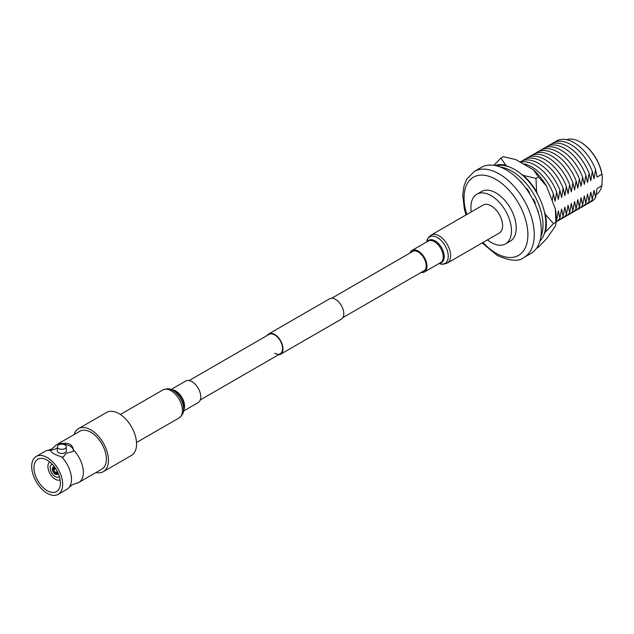 <?xml version="1.0" encoding="UTF-8"?>
<svg xmlns="http://www.w3.org/2000/svg" width="634" height="634" viewBox="0 0 634 634"><rect width="100%" height="100%" fill="white"/><g stroke="black" fill="none" stroke-linecap="round" stroke-linejoin="round"><path stroke-width="0.95" d="M274.688 353.186A11.182 6.451 -120 0 0 280.276 353.74A11.182 6.451 -120 0 0 281.987 344.785A11.182 6.451 -120 0 0 274.688 334.934A11.182 6.451 -120 0 0 269.093 334.38L189.13 380.551M278.461 354.786A11.753 6.784 -120 0 0 280.561 354.24A11.753 6.784 -120 0 0 282.36 344.817A11.753 6.784 -120 0 0 274.688 334.467A11.753 6.784 -120 0 0 268.808 333.88A11.753 6.784 -120 0 0 267.286 335.426M280.561 354.24L341.369 319.132A11.753 6.784 -120 0 0 343.168 309.717A11.753 6.784 -120 0 0 335.489 299.359A11.753 6.784 -120 0 0 329.617 298.772L268.808 333.88M487.427 239.898A28.665 16.547 -120 0 0 491.184 242.473A28.665 16.547 -120 0 0 505.512 243.892A28.665 16.547 -120 0 0 509.91 220.925A28.665 16.547 -120 0 0 491.184 195.66A28.665 16.547 -120 0 0 476.847 194.242A28.665 16.547 -120 0 0 471.26 211.899M505.512 243.892L510.299 241.126A28.665 16.547 -120 0 0 514.697 218.159A28.665 16.547 -120 0 0 495.97 192.894A28.665 16.547 -120 0 0 481.634 191.476L476.847 194.242M523.993 257.459L531.015 253.41A49.658 28.673 -120 0 0 538.623 213.618A49.658 28.673 -120 0 0 506.186 169.864A49.658 28.673 -120 0 0 481.357 167.4L474.335 171.457A49.658 28.673 60 0 1 499.164 173.914A49.658 28.673 60 0 1 531.601 217.676A49.658 28.673 60 0 1 523.993 257.459C518.66 261.818 509.633 261.073 496.905 255.225L482.173 242.933M554.346 197.76A31.248 18.037 60 0 1 555.13 201.255L553.411 193.941A34.973 20.193 -120 0 0 531.886 167.011A34.973 20.193 -120 0 0 523.082 163.802M557.595 195.89A31.248 18.037 60 0 1 558.38 199.385L556.652 192.07A34.973 20.193 -120 0 0 535.128 165.141A34.973 20.193 -120 0 0 520.403 162.256M560.836 194.02A31.248 18.037 60 0 1 561.621 197.515L559.893 190.2A34.973 20.193 -120 0 0 538.369 163.271A34.973 20.193 -120 0 0 520.062 162.058M564.078 192.142A31.248 18.037 60 0 1 564.862 195.637L563.143 188.322A34.973 20.193 -120 0 0 541.618 161.393A34.973 20.193 -120 0 0 522.582 160.735M567.319 190.271A31.248 18.037 60 0 1 568.104 193.766L566.384 186.451A34.973 20.193 -120 0 0 544.86 159.522A34.973 20.193 -120 0 0 525.824 158.857M570.56 188.401A31.248 18.037 60 0 1 571.345 191.896L569.625 184.581A34.973 20.193 -120 0 0 548.101 157.652A34.973 20.193 -120 0 0 529.065 156.986M573.81 186.531A31.248 18.037 60 0 1 574.594 190.018L572.867 182.711A34.973 20.193 -120 0 0 551.342 155.782A34.973 20.193 -120 0 0 532.314 155.116M577.051 184.653A31.248 18.037 60 0 1 577.836 188.147L576.116 180.833A34.973 20.193 -120 0 0 554.584 153.903A34.973 20.193 -120 0 0 535.556 153.238M580.292 182.782A31.248 18.037 60 0 1 581.077 186.277L579.357 178.962A34.973 20.193 -120 0 0 557.833 152.033A34.973 20.193 -120 0 0 538.797 151.368M583.534 180.912A31.248 18.037 60 0 1 584.318 184.407L582.598 177.092A34.973 20.193 -120 0 0 561.074 150.163A34.973 20.193 -120 0 0 542.038 149.497M586.783 179.042A31.248 18.037 60 0 1 587.559 182.529L585.84 175.214A34.973 20.193 -120 0 0 564.315 148.293A34.973 20.193 -120 0 0 545.288 147.627M590.024 177.163A31.248 18.037 60 0 1 590.809 180.658L589.081 173.344A34.973 20.193 -120 0 0 567.557 146.414A34.973 20.193 -120 0 0 548.529 145.749M593.265 175.293A31.248 18.037 60 0 1 594.05 178.788L592.33 171.473A34.973 20.193 -120 0 0 570.798 144.544A34.973 20.193 -120 0 0 551.77 143.878M580.57 142.182A30.67 17.704 60 0 1 580.776 142.301A30.67 17.704 60 0 1 602.3 176.712L601.896 174.255L597.093 177.029L595.572 169.603A34.973 20.193 -120 0 0 574.047 142.674A34.973 20.193 -120 0 0 555.012 142.008M556.161 220.862A34.973 20.193 -120 0 0 556.652 220.18L558.38 210.876A31.248 18.037 60 0 1 558.047 212.144M556.081 221.971A34.973 20.193 -120 0 0 559.893 218.302L561.621 208.998A31.248 18.037 60 0 1 561.288 210.274M557.405 221.044A34.973 20.193 -120 0 0 563.143 216.432L564.862 207.128A31.248 18.037 60 0 1 564.529 208.404M560.646 219.166A34.973 20.193 -120 0 0 566.384 214.561L568.104 205.257A31.248 18.037 60 0 1 567.771 206.526M563.888 217.296A34.973 20.193 -120 0 0 569.625 212.683L571.345 203.387A31.248 18.037 60 0 1 571.012 204.655M567.129 215.425A34.973 20.193 -120 0 0 572.867 210.813L574.594 201.509A31.248 18.037 60 0 1 574.261 202.785M570.378 213.555A34.973 20.193 -120 0 0 576.116 208.943L577.836 199.639A31.248 18.037 60 0 1 577.503 200.907M573.619 211.677A34.973 20.193 -120 0 0 579.357 207.072L581.077 197.768A31.248 18.037 60 0 1 580.744 199.036M576.861 209.806A34.973 20.193 -120 0 0 582.598 205.194L584.318 195.898A31.248 18.037 60 0 1 583.985 197.166M580.102 207.936A34.973 20.193 -120 0 0 585.84 203.324L587.559 194.02A31.248 18.037 60 0 1 587.227 195.296M583.343 206.066A34.973 20.193 -120 0 0 589.081 201.453L590.809 192.15A31.248 18.037 60 0 1 590.476 193.418M586.593 204.188A34.973 20.193 -120 0 0 592.33 199.583L594.05 190.279A31.248 18.037 60 0 1 593.717 191.547M596.214 194.503A31.248 18.037 -120 0 0 601.896 185.746L602.3 176.712M589.834 202.317A34.973 20.193 -120 0 0 595.572 197.705L597.093 188.52L601.896 185.746M601.896 174.255A31.248 18.037 -120 0 0 580.372 142.064A31.248 18.037 -120 0 0 566.558 139.694M594.05 190.279L595.572 197.705M595.572 169.603L594.05 178.788M590.809 192.15L592.33 199.583M592.33 171.473L590.809 180.658M587.559 194.02L589.081 201.453M589.081 173.344L587.559 182.529M584.318 195.898L585.84 203.324M585.84 175.214L584.318 184.407M581.077 197.768L582.598 205.194M582.598 177.092L581.077 186.277M577.836 199.639L579.357 207.072M579.357 178.962L577.836 188.147M574.594 201.509L576.116 208.943M576.116 180.833L574.594 190.018M571.345 203.387L572.867 210.813M572.867 182.711L571.345 191.896M568.104 205.257L569.625 212.683M569.625 184.581L568.104 193.766M564.862 207.128L566.384 214.561M566.384 186.451L564.862 195.637M561.621 208.998L563.143 216.432M563.143 188.322L561.621 197.515M558.38 210.876L559.893 218.302M559.893 190.2L558.38 199.385M556.248 218.682L556.652 220.18M556.652 192.07L555.13 201.255M553.411 193.941L552.19 200.701M496.446 165.831A44.031 25.423 60 0 1 514.697 169.54A44.031 25.423 60 0 1 542.427 205.147A44.031 25.423 60 0 1 539.914 241.126M500.44 167.091A44.031 25.423 60 0 1 511.86 171.18A44.031 25.423 60 0 1 540.826 237.037M534.636 203.086L535.128 202.801M527.242 189.146L526.751 189.423M532.806 199.338L533.432 199.171A39.443 22.769 60 0 1 535.342 203.3L534.803 203.443M537.577 210.361L537.838 210.409A39.443 22.769 60 0 1 538.702 213.896M519.42 180.5A39.443 22.769 60 0 1 522.004 182.988L521.917 183.242M526.521 189.098L526.909 188.71A39.443 22.769 60 0 1 529.541 192.427L529.081 192.887M536.602 248.219L538.409 247.173L546.492 238.828L555.344 226.243L555.986 223.414L555.344 208.832L546.492 186.024L538.409 176.957L533.44 169.777L515.743 159.562L503.309 156.693L500.876 158.096L493.815 165.323M500.876 158.096L505.853 165.276A44.784 25.851 -120 0 0 494.948 165.506M538.409 176.957L535.984 178.368L523.541 175.491L521.402 174.255M507.993 166.512L505.853 165.276M535.984 178.368L536.602 191.737L537.68 194.503M545.454 214.538L553.537 223.604L545.454 231.949A44.784 25.851 -120 0 0 545.454 214.538L544.376 211.772M555.963 222.201L553.537 223.604M544.376 233.478L545.454 231.949M523.541 175.491A44.784 25.851 60 0 1 536.602 191.737M533.44 169.777A44.784 25.851 60 0 1 546.492 186.024M555.986 223.414L556.169 220.727A44.784 25.851 -120 0 0 555.344 208.832M422.997 271.344A11.293 6.522 -120 0 0 423.861 270.98A11.293 6.522 -120 0 0 426.199 265.804A11.293 6.522 -120 0 0 421.269 254.44A11.293 6.522 -120 0 0 412.568 251.413A11.293 6.522 -120 0 0 411.823 251.975M431.096 235.087A16.167 9.336 -120 0 1 443.554 239.422A16.167 9.336 -120 0 1 450.615 255.692A16.167 9.336 -120 0 1 447.263 263.086L499.267 233.066A16.167 9.336 -120 0 0 502.611 225.664A16.167 9.336 -120 0 0 495.558 209.394A16.167 9.336 -120 0 0 483.1 205.067L431.096 235.087C428.196 237.504 426.769 239.652 426.809 241.538A15.311 8.836 -120 0 1 438.49 238.273A15.311 8.836 -120 0 1 448.254 256.35A15.311 8.836 -120 0 1 439.536 263.578L439.18 263.451M421.071 272.454A12.442 7.18 -120 0 0 424.431 271.97A12.442 7.18 -120 0 0 427.007 266.272A12.442 7.18 -120 0 0 421.578 253.751A12.442 7.18 -120 0 0 411.989 250.422A12.442 7.18 -120 0 0 409.897 253.093M171.022 389.545L185.77 381.034A12.442 7.18 60 0 1 191.991 381.644A12.442 7.18 60 0 1 200.114 392.612A12.442 7.18 60 0 1 198.204 402.582L183.456 411.094M58.138 494.369A21.897 12.64 -120 0 0 62.671 484.344A21.897 12.64 -120 0 0 53.113 462.305A21.897 12.64 -120 0 0 36.233 456.44A21.897 12.64 -120 0 0 31.7 466.466A21.897 12.64 -120 0 0 41.258 488.505A21.897 12.64 -120 0 0 58.138 494.369L66.942 489.289A21.897 12.64 -120 0 0 69.058 487.459A21.897 12.64 -120 0 0 71.484 479.256A21.897 12.64 -120 0 0 61.506 456.789C54.992 454.808 51.314 452.684 50.482 450.425L57.639 448.301M36.233 456.44L45.046 451.353A21.897 12.64 -120 0 1 47.685 450.433A21.897 12.64 -120 0 1 50.482 450.425L50.522 450.188A11.467 6.617 180 0 0 50.49 450.465M61.205 444.18A11.467 6.617 180 0 0 60.912 444.188L62.378 443.562C68.892 442.516 72.561 444.632 73.401 449.926L73.362 451.376L66.245 453.27L62.972 457.376L61.506 456.789M52.313 464.302A7.164 4.137 -120 0 0 51.631 464.564A7.164 4.137 -120 0 0 50.141 467.844A7.164 4.137 -120 0 0 53.272 475.056A7.164 4.137 -120 0 0 58.796 476.982A7.164 4.137 -120 0 0 59.366 476.522M49.824 461.98A10.318 5.96 -120 0 0 47.915 466.561A10.318 5.96 -120 0 0 52.265 476.784A10.318 5.96 -120 0 0 60.135 479.835M60.404 483.037A18.687 10.794 -120 0 0 52.242 464.231A18.687 10.794 -120 0 0 37.842 459.222A18.687 10.794 -120 0 0 33.967 467.773A18.687 10.794 -120 0 0 42.129 486.587A18.687 10.794 -120 0 0 56.529 491.588A18.687 10.794 -120 0 0 60.404 483.037M57.345 446.732L57.345 450.853A4.47 2.584 0 0 0 60.111 453.239A4.47 2.584 0 0 0 64.985 452.684A4.47 2.584 0 0 0 66.293 450.853L66.293 446.732A4.47 2.584 180 0 1 64.985 448.563A4.47 2.584 180 0 1 60.111 449.118A4.47 2.584 180 0 1 57.345 446.732A4.47 2.584 180 0 1 58.661 444.909A4.47 2.584 180 0 1 63.535 444.347A4.47 2.584 180 0 1 66.293 446.732M95.988 472.512A24.821 14.328 -120 0 0 103.294 471.672L131.428 455.434A24.821 14.328 -120 0 0 136.572 444.069A24.821 14.328 -120 0 0 125.738 419.082A24.821 14.328 -120 0 0 106.607 412.433L78.473 428.679A24.821 14.328 -120 0 0 74.091 434.583M103.294 471.672A24.821 14.328 -120 0 0 108.438 460.308A24.821 14.328 -120 0 0 97.604 435.328A24.821 14.328 -120 0 0 78.473 428.679M69.058 487.459L72.26 484.764L76.199 483.338A21.897 12.64 -120 0 0 78.838 482.419L101.836 469.144A21.897 12.64 -120 0 0 106.369 459.119A21.897 12.64 -120 0 0 96.812 437.08A21.897 12.64 -120 0 0 79.939 431.207L56.941 444.489A21.897 12.64 -120 0 0 54.825 446.312L51.623 449.015L47.685 450.433M78.838 482.419A21.897 12.64 -120 0 0 83.371 472.393A21.897 12.64 -120 0 0 73.401 449.926L73.409 450.354M62.283 444.165A11.467 6.617 180 0 1 73.401 450.631M62.378 443.562A21.897 12.64 -120 0 0 56.941 444.489M57.512 471.854L55.99 472.702A2.639 1.522 -120 0 0 57.1 472.726A2.639 1.522 -120 0 0 57.591 472.005M55.412 473.788L55.007 474.018A4.129 2.385 -120 0 1 52.297 469.326L52.701 469.089M54.667 467.147A4.129 2.385 -120 0 0 53.097 467.226A4.129 2.385 -120 0 0 52.297 468.859L52.788 469.136A3.439 1.989 60 0 1 55.007 467.852L55.57 468.185M55.689 468.637L53.93 469.62A2.639 1.522 -120 0 0 55.57 472.465L55.007 474.018M55.007 473.455A3.439 1.989 60 0 1 52.788 469.604L52.297 469.326M57.837 472.52L57.639 472.409A3.439 1.989 60 0 1 55.412 473.685L55.412 474.248A4.129 2.385 -120 0 0 57.226 474.375A4.129 2.385 -120 0 0 58.082 473.059M55.57 472.465L57.298 471.427M55.332 468.098A2.639 1.522 -120 0 0 54.461 468.161A2.639 1.522 -120 0 0 53.93 469.128L55.427 468.241M55.412 473.685L55.99 472.702M57.631 471.759L57.639 472.409M52.788 469.604L53.93 469.62M53.93 469.128L52.788 469.136M482.981 242.473A45.141 26.065 -120 0 0 495.97 253.164A45.141 26.065 -120 0 0 527.892 234.731A45.141 26.065 -120 0 0 495.97 179.446A45.141 26.065 -120 0 0 466.814 214.466M439.877 263.055A12.807 7.394 -120 0 0 444.236 256.627A12.807 7.394 -120 0 0 437.619 242.735A12.807 7.394 -120 0 0 427.435 241.506M424.431 271.97L440.646 262.611A12.442 7.18 -120 0 0 443.221 256.913A12.442 7.18 -120 0 0 437.793 244.391A12.442 7.18 -120 0 0 428.212 241.063L411.989 250.422M162.938 389.91A16.167 9.336 60 0 1 171.022 390.71A16.167 9.336 60 0 1 181.578 404.96A16.167 9.336 60 0 1 179.097 417.917C182.006 415.5 183.432 413.352 183.392 411.466A15.311 8.836 60 0 0 172.773 390.401A15.311 8.836 60 0 0 170.665 389.419C169.056 388.436 166.48 388.602 162.938 389.91L120.357 414.493M170.665 389.419L173.256 390.322A12.807 7.394 60 0 1 175.024 391.146A12.807 7.394 60 0 1 183.908 408.771L183.392 411.466M171.782 389.807A12.442 7.18 60 0 1 175.776 391.012A12.442 7.18 60 0 1 183.614 410.301M424.606 270.417L342.899 317.586M280.276 353.74L200.304 399.911M413.423 251.048L331.717 298.226M580.776 142.301L580.372 142.064M474.335 171.457L466.901 178.899L464.017 185.786L462.733 195.224L464.373 209.204L466.006 214.934M447.263 263.086C443.721 264.394 441.145 264.56 439.536 263.578M136.524 442.5L179.097 417.917M53.097 467.226L54.199 466.529M57.226 474.375L58.383 473.772"/></g></svg>
